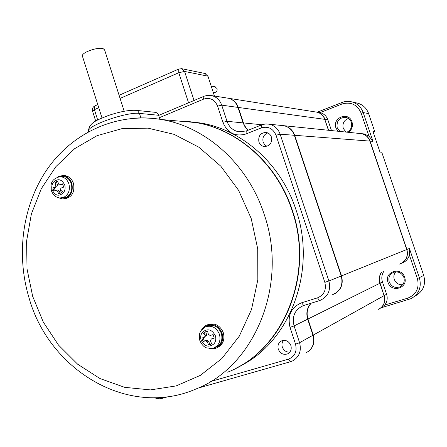 <?xml version="1.0" encoding="UTF-8"?>
<svg xmlns="http://www.w3.org/2000/svg" width="447" height="447" viewBox="0 0 447 447"><rect width="100%" height="100%" fill="white"/><g stroke="black" fill="none" stroke-linecap="round" stroke-linejoin="round"><path stroke-width="0.67" d="M212.47 338.508L211.319 339.005L210.397 340.72L211.627 343.838L208.498 344.788L211.33 344.028M206.173 331.518L204.497 332.3L207.62 331.328L208.375 334.417L210.191 335.507L213.107 334.579L214.23 338.083L211.319 339.005L214.219 337.943M205.709 331.808L206.665 334.797L205.81 336.703L204.894 336.988M203.15 337.669L204.251 341.005L206.922 340.184L208.738 341.268L209.693 344.263M204.251 341.005L203.039 341.519L205.508 340.787L207.324 341.877L208.498 344.788M204.497 332.3L205.29 335.591L204.391 337.295L201.921 338.033L203.039 341.519M204.799 327.126L207.833 325.517C214.096 324.282 218.633 326.964 221.427 333.551C223.003 341.122 220.5 345.956 213.917 348.051L213.085 348.247M201.586 329.836C202.977 327.327 204.977 325.639 207.592 324.773L207.905 324.684C214.476 323.572 219.209 326.461 222.103 333.345C223.763 340.614 221.572 345.643 215.527 348.436L209.436 348.576M217.086 347.755C222.908 344.872 224.992 339.893 223.349 332.814C220.46 325.952 215.745 323.075 209.185 324.181L207.598 324.773M63.988 198.87L64.334 198.848C71.917 197.485 74.967 192.339 73.492 183.415C71.766 178.644 68.726 176.029 64.368 175.565L63.1 175.598M57.087 177.375L59.065 176.252L62.736 175.61C67.106 176.073 70.157 178.694 71.883 183.477C73.364 192.433 70.302 197.591 62.709 198.96L58.255 197.697M169.838 121.321C178.459 120.673 187.125 121.098 195.836 122.59C237.692 129.339 277.051 164.066 292.042 210.431C314.805 275.14 282.733 351.029 227.64 372.178M59.982 176.688L61.809 176.347C66.307 176.364 69.469 178.822 71.296 183.717C72.727 190.249 70.872 194.892 65.731 197.652L60.177 198.027M155.02 112.298L156.718 112.773L158.115 114.074L159.992 119.288M178.677 121.064L196.239 122.623C238.055 129.367 277.386 164.066 292.366 210.386C313.638 271.273 286.818 342.972 236.631 367.903M82.499 56.417L82.254 55.629C82.488 54.411 84.165 53.053 87.282 51.556C93.423 48.941 98.619 47.896 102.871 48.416L104.604 49.891L124.182 111.247M189.858 121.718L200.759 123.026C242.218 129.708 281.174 164.032 296.003 209.844C317.387 270.882 289.701 342.743 238.86 366.691M52.847 187.852L53.852 191.093L56.333 190.076L57.534 191.07L58.674 193.847L61.412 192.741L60.222 189.774L61.021 188.092L63.653 187.12L62.636 183.862L59.54 184.918L58.401 183.924L57.797 181.124L55.065 182.242L55.696 185.231L54.925 186.913L52.847 187.852L54.394 187.779L55.121 190.511M310.989 303.256C307.011 307.754 305.91 313.056 307.676 319.158L312.973 335.239L299.579 342.698L294.081 325.919L290.03 327.355L295.534 344.168C297.21 351.543 294.836 356.544 288.421 359.17L210.66 381.509M290.03 327.355C287.292 315.498 291.148 307.318 301.585 302.798L303.709 305.508L319.583 300.596L317.499 297.853L301.585 302.798M281.353 125.439L283.851 125.696C288.941 126.903 292.444 130.099 294.366 135.279L341.268 275.989L328.897 280.995L280.135 134.184C278.14 128.781 274.508 125.451 269.234 124.199L265.87 123.948L262.545 124.534L246.241 130.965L246.023 133.966L261.311 127.909C268.111 126.004 273.022 128.445 276.039 135.245L324.84 282.364C326.55 289.84 324.103 295.003 317.499 297.853M246.023 133.966C235.251 136.95 227.54 133.066 222.897 122.316L227.009 121.305L221.718 105.157L217.605 106.14L222.897 122.316M159.473 117.673L203.558 99.145C210.029 97.195 214.711 99.53 217.605 106.14M271.413 137.05C272.257 143.029 269.865 146.203 264.244 146.56C261.651 146.091 259.869 144.549 258.902 141.934C258.075 135.832 260.545 132.681 266.306 132.468C268.781 133.005 270.485 134.53 271.413 137.05M290.885 345.531C291.824 349.37 290.712 352.158 287.538 353.907C283.337 355.13 280.258 353.566 278.297 349.219C277.352 345.28 278.537 342.458 281.85 340.765C285.974 339.692 288.98 341.279 290.885 345.531M62.893 184.32L59.708 184.913M57.853 181.426L56.607 182.186L55.065 182.242M56.607 182.186L57.473 184.963L56.735 186.829L54.394 187.779M58.009 189.992L59.339 190.975L60.127 193.512M161.412 397.422L162.367 398.338L159.562 398.763L157.255 398.595L154.422 397.752M162.367 398.338L168.128 396.69M197.792 388.208L290.561 361.69L288.421 359.17M295.534 344.168L299.579 342.698C301.636 350.973 299.278 357.064 292.511 360.958L290.561 361.69M307.676 319.158L294.081 325.919C291.813 316.113 294.981 309.324 303.597 305.541L303.709 305.508M324.84 282.364L328.897 280.995C331.054 290.41 327.986 296.931 319.689 300.563L319.583 300.596M246.241 130.965L238.715 131.787C233.032 130.602 229.127 127.11 227.009 121.305L243.073 122.891L245.096 126.97L248.146 130.211M158.73 115.365L204.463 96.099L207.849 95.34L211.856 95.647C216.616 96.954 219.902 100.128 221.718 105.157L237.972 107.397L243.073 122.891M266.965 146.331L264.63 144.694L263.154 142.152C262.193 137.659 263.736 134.586 267.781 132.921M289.84 352.124C286.27 352.297 283.761 350.604 282.314 347.045C281.576 344.52 281.968 342.29 283.487 340.368M312.973 335.239C314.945 343.179 312.671 349.023 306.139 352.784M341.268 275.989C343.346 285.013 340.385 291.271 332.389 294.774M226.523 97.954L228.445 98.256C233.049 99.519 236.223 102.564 237.972 107.397M194.037 100.48L184.583 71.436L207.939 76.163L214.454 96.055M378.587 309.335C383.805 306.324 385.638 301.759 384.085 295.64L313.252 335.082C315.169 342.452 313.23 348.118 307.435 352.085M313.252 335.082L307.966 319.018C306.206 312.95 307.29 307.676 311.218 303.183M399.635 264.116C405.988 261.333 408.351 256.472 406.725 249.532L341.53 275.883C343.564 284.158 341.067 290.243 334.026 294.132M341.53 275.883L294.668 135.301L369.876 141.09L406.725 249.532M281.66 125.473L284.158 125.73C289.243 126.937 292.746 130.127 294.668 135.301M248.348 130.127L245.749 127.44L243.861 124.132L238.312 107.442L324.768 119.338L328.444 130.273M226.875 98.01L228.797 98.312C233.395 99.575 236.569 102.614 238.312 107.442M207.939 76.163L204.877 73.481M381.313 272.469C379.179 275.777 378.715 279.369 379.916 283.247L384.085 295.64M369.876 141.09C368.362 137.084 365.579 134.608 361.517 133.664L359.517 133.457M324.768 119.338C323.377 115.583 320.829 113.203 317.119 112.203L315.565 111.957M214.912 86.757L217.069 88.595C217.382 91.194 216.342 92.495 213.957 92.49L213.247 92.373M315.778 111.99L317.331 112.236C321.035 113.236 323.583 115.617 324.975 119.366L327.835 119.762C326.455 116.041 323.93 113.689 320.259 112.694L318.918 112.482M328.651 130.295L324.79 119.416M359.701 133.48L361.701 133.681C365.758 134.631 368.546 137.1 370.055 141.101L406.882 249.471C408.469 255.818 406.479 260.534 400.914 263.613M384.079 295.607L380.09 283.163C378.888 279.286 379.352 275.698 381.481 272.391M379.911 283.225L382.459 281.984L386.588 294.243L384.258 295.545C385.761 301.211 384.208 305.625 379.592 308.788M317.219 112.208L341.882 102.508C345.375 101.173 348.9 101.016 352.448 102.05C357.656 103.765 361.237 107.274 363.193 112.577L372.971 141.325L368.982 136.167L364.249 133.944L362.271 133.742M327.835 119.762L331.478 130.585M402.065 263.015C405.876 261.624 408.307 258.942 409.357 254.969L409.402 248.454L419.415 277.894C421.767 287.03 419.035 293.93 411.206 298.596L381.14 307.799M409.357 254.969L417.392 278.61L423.722 275.458L381.738 152.164L379.995 152.103L372.843 131.1L374.642 131.312L368.596 113.566L363.193 112.577L361.142 113.108L368.982 136.167M382.459 281.984C381.269 278.146 381.732 274.592 383.844 271.312M381.531 307.57L384.705 305.044C387.175 301.865 387.806 298.266 386.588 294.243M320.007 112.638L341.944 104.028C350.834 101.525 357.231 104.553 361.142 113.108M355.577 102.721L358.053 103.251C363.165 104.933 366.68 108.375 368.596 113.566M337.898 131.239L335.96 128.026C331.987 117.628 348.733 111.102 351.985 121.891C353.124 126.16 351.962 129.641 348.498 132.329M423.722 275.458C426.03 284.398 423.348 291.159 415.671 295.735M374.642 131.312L373.111 131.887M417.392 278.61C419.588 288.064 416.341 294.59 407.653 298.188L384.705 305.044M388.002 282.359C383.912 271.642 401.277 266.183 404.619 277.241C408.703 288.086 391.231 293.355 388.002 282.359M339.96 131.452L337.194 127.702C336.356 120.757 339.323 117.337 346.09 117.432C348.632 118.131 350.375 119.751 351.32 122.294C352.381 126.73 350.94 130.027 346.995 132.172M389.22 281.934C388.136 277.408 389.644 274.19 393.746 272.29C398.422 271.195 401.797 272.905 403.864 277.425C404.937 281.739 403.574 284.901 399.769 286.913C394.924 288.298 391.41 286.639 389.22 281.934M402.646 284.745C398.635 284.929 395.841 283.135 394.26 279.358C393.416 276.553 393.908 274.061 395.729 271.882M345.972 132.072L343.257 128.401C342.206 123.607 343.911 120.282 348.369 118.427M208.738 341.268L207.324 341.877M215.376 335.786C216.253 338.837 215.795 341.514 214.007 343.81C208.799 347.827 204.497 346.615 201.105 340.184C200.239 337.155 200.692 334.496 202.452 332.199C207.631 328.143 211.939 329.338 215.376 335.786M202.452 332.199L205.29 335.591M206.665 334.797L205.251 335.39M206.922 340.184L205.508 340.787M219.488 334.345C221.008 341.139 218.913 345.76 213.202 348.207L212.18 348.453L206.648 347.917C205.592 347.475 202.435 346.526 199.826 340.497C198.457 334.077 200.496 331.473 201.094 330.517L205.268 326.891C211.694 324.969 216.432 327.45 219.488 334.345M202.184 329.137L206.816 325.902M32.676 296.339L27.032 268.954L26.585 241.106L31.379 213.979L41.269 188.763L55.914 166.602L74.772 148.583L97.077 135.676L121.869 128.68L147.991 128.155L174.123 134.363L198.865 147.208L220.796 166.172L238.603 190.344L251.175 218.427L257.718 248.828L257.83 279.772L251.527 309.458L239.268 336.194L221.857 358.528L200.39 375.346L176.14 385.917L150.455 389.901L124.674 387.337L100.033 378.57L77.655 364.21L58.484 345.062L43.298 322.08L32.676 296.339M133.161 118.259C142.526 117.472 151.958 117.896 161.456 119.533C205.966 126.747 248.124 164.306 264.25 214.56C288.74 284.722 254.421 366.747 195.797 389.063C127.814 418.543 48.997 369.708 29.033 297.853C15.785 253.874 22.579 204.447 47.818 168.368C73.101 132.491 116.924 112.074 161.456 119.533L195.836 122.59M140.872 117.885L139.436 113.398C127.73 111.61 88.696 124.942 88.495 130.764L88.534 131.681M135.609 110.303L137.922 111.158L139.436 113.398L158.702 115.276M68.916 183.913C70.308 190.266 68.503 194.786 63.508 197.473L59.663 197.976C55.713 197.39 52.947 194.926 51.383 190.59C50.645 185.259 50.153 179.359 59.691 176.744C64.066 176.761 67.139 179.152 68.916 183.913M63.569 192.635C65.117 190.338 65.497 187.768 64.709 184.929C61.636 179.023 57.842 178.163 53.333 182.342C51.802 184.633 51.427 187.192 52.21 190.009C55.244 195.903 59.026 196.781 63.569 192.635L60.222 189.774M61.809 184.762L60.01 184.84M57.473 184.963L55.663 185.041M56.735 186.829L54.925 186.913M59.339 190.975L57.534 191.07M294.366 135.279L280.135 134.184L276.039 135.245M261.478 124.914L261.311 127.909M203.921 96.317L203.558 99.145M97.686 120.003L94.406 109.644L92.574 111.197M120.081 98.407L178.778 72.716L188.55 102.793M95.082 105.816L94.658 106.006L94.406 109.644L98.765 107.738M178.778 72.716L184.583 71.436L181.884 68.715L178.766 69.039L178.778 72.716M179.113 68.883L119.081 95.272M181.214 68.592L205.357 73.576M379.916 283.247L307.966 319.018M261.886 124.758L243.414 122.925M369.898 141.146L372.971 141.325M409.402 248.454L406.725 249.521M341.944 104.028L341.882 102.508M408.597 299.619L407.653 298.188M57.199 177.33L61.809 176.347M210.235 344.525L211.235 344.078M207.905 324.684L209.185 324.181M62.736 175.61L64.368 175.565M88.746 131.563L88.495 130.764C89.227 122.12 98.519 119.572 108.442 115.482C119.846 111.638 129.094 109.928 136.184 110.359L155.556 112.353M102.005 117.969L82.254 55.629M196.239 122.623L200.759 123.026M56.333 190.076L58.166 189.981M269.234 124.199L283.851 125.696M238.715 131.787L241.218 131.977M211.856 95.647L228.445 98.256M97.781 104.632L94.658 106.006C92.775 107.151 92.06 108.811 92.507 110.985L95.703 121.087M284.158 125.73L361.517 133.664M228.797 98.312L317.119 112.203M320.259 112.694L317.331 112.236M364.249 133.944L361.701 133.681M352.448 102.05L358.053 103.251M399.769 286.913L401.171 286.13M288.611 353.298L287.538 353.907M265.462 146.61L264.244 146.56M215.242 86.813L211.185 86.087"/></g></svg>
